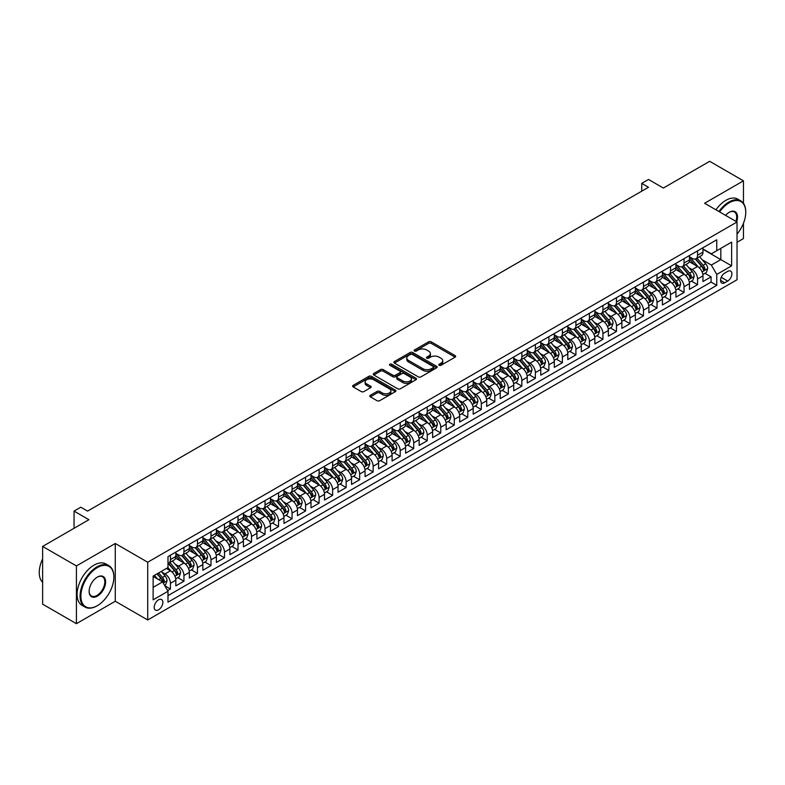 <?xml version="1.0" encoding="UTF-8"?>
<svg xmlns="http://www.w3.org/2000/svg" width="785" height="785" viewBox="0 0 785 785"><rect width="100%" height="100%" fill="white"/><g stroke="black" fill="none" stroke-linecap="round" stroke-linejoin="round"><path stroke-width="1.18" d="M439.168 365.29A1.315 0.756 0 0 0 441.023 365.29L455.123 357.146A1.874 1.079 0 0 0 455.673 356.38A1.874 1.079 0 0 0 455.123 355.615L431.24 341.828A1.874 1.079 0 0 0 428.59 341.828L414.49 349.973A1.315 0.756 0 0 0 414.107 350.502A1.315 0.756 0 0 0 414.49 351.042A1.315 0.756 0 0 0 416.354 351.042L418.17 349.982A6.005 3.464 0 0 1 426.667 349.982L428.659 351.14A6.005 3.464 0 0 1 430.415 353.584A6.005 3.464 0 0 1 428.659 356.037L426.834 357.096A1.315 0.756 0 0 0 426.441 357.626A1.315 0.756 0 0 0 426.834 358.166A1.315 0.756 0 0 0 428.688 358.166L430.514 357.106A6.005 3.464 0 0 1 439.001 357.106L440.993 358.264A6.005 3.464 0 0 1 442.75 360.707A6.005 3.464 0 0 1 440.993 363.161L439.168 364.211A1.315 0.756 0 0 0 438.786 364.75A1.315 0.756 0 0 0 439.168 365.29L439.168 364.211M158.531 609.827A6.113 3.532 120 0 0 162.524 604.44A6.113 3.532 120 0 0 161.592 599.544A6.113 3.532 120 0 0 158.531 599.838A6.113 3.532 120 0 0 154.537 605.235A6.113 3.532 120 0 0 155.469 610.131A6.113 3.532 120 0 0 158.531 609.827M370.343 395.297A1.874 1.079 0 0 0 369.794 396.062A1.874 1.079 0 0 0 370.343 396.827L377.045 400.693A1.874 1.079 0 0 0 379.695 400.693L395.355 391.656A1.874 1.079 0 0 0 395.905 390.891A1.874 1.079 0 0 0 395.355 390.125L371.472 376.339A1.874 1.079 0 0 0 368.822 376.339L353.162 385.376A1.874 1.079 0 0 0 352.612 386.141A1.874 1.079 0 0 0 353.162 386.907L361.257 391.578A1.874 1.079 0 0 0 363.906 391.578L370.608 387.712A1.874 1.079 0 0 0 371.158 386.946A1.874 1.079 0 0 0 370.608 386.181L366.595 383.865A5.014 2.895 0 0 1 365.123 381.814A5.014 2.895 0 0 1 368.224 379.135A5.014 2.895 0 0 1 373.699 379.763L389.419 388.84A5.014 2.895 0 0 1 390.891 390.891A5.014 2.895 0 0 1 387.79 393.57A5.014 2.895 0 0 1 382.315 392.942L379.695 391.43A1.874 1.079 0 0 0 377.045 391.43L370.343 395.297L370.343 396.827M743.454 203.315L743.454 180.825L709.66 161.317L663.364 188.047L648.498 179.461L641.737 183.366L648.498 187.262L87.567 511.113L80.816 507.208L74.055 511.113L74.055 528.285M76.42 565.936L76.42 623.683L115.277 601.251L115.277 543.495L76.42 565.936L42.625 546.429L88.921 519.699L74.055 511.113M115.277 543.495L147.717 562.227L737.036 221.988L737.036 279.735L147.717 619.973L147.717 562.227M743.454 180.825L704.596 203.266L737.036 221.988M418.307 376.869A1.874 1.079 0 0 0 420.956 376.869L436.617 367.831A1.874 1.079 0 0 0 437.166 367.066A1.874 1.079 0 0 0 436.617 366.301L412.733 352.514A1.874 1.079 0 0 0 410.084 352.514L394.423 361.551A1.874 1.079 0 0 0 393.874 362.317A1.874 1.079 0 0 0 394.423 363.082L418.307 376.869M390.371 365.575A1.315 0.756 0 0 1 391.705 365.761L391.705 364.201L415.981 378.213A1.874 1.079 0 0 1 416.531 378.978A1.874 1.079 0 0 1 415.981 379.744L400.33 388.781A1.874 1.079 0 0 1 397.681 388.781L373.797 374.995L373.797 373.464A1.874 1.079 0 0 0 373.248 374.229A1.874 1.079 0 0 0 373.797 374.995M373.797 373.464L380.499 369.598A1.874 1.079 0 0 1 383.149 369.598L392.834 375.191A1.874 1.079 0 0 0 395.483 375.191L399.928 372.62A1.874 1.079 0 0 0 400.478 371.854A1.874 1.079 0 0 0 399.928 371.089L389.851 365.27A1.315 0.756 0 0 1 389.468 364.731A1.315 0.756 0 0 1 390.273 364.034A1.315 0.756 0 0 1 391.705 364.201M76.42 623.683L42.625 604.175L42.625 546.429M737.036 242.28L743.454 238.571L743.454 223.293M167.617 590.614L170.423 588.995L164.821 585.757M161.622 571.971L165.017 573.933A7.644 4.416 60 0 1 170.423 583.294L175.83 580.174L175.83 585.875L183.945 581.194L177.793 577.642M175.143 564.17L178.538 566.132A7.644 4.416 60 0 1 183.945 575.493L189.352 572.373L189.352 578.074L197.457 573.384L191.304 569.841M188.655 556.369L192.05 558.331A7.644 4.416 60 0 1 197.457 567.692L202.864 564.572L202.864 570.263L210.979 565.583L204.826 562.031M202.177 548.568L205.572 550.52A7.644 4.416 60 0 1 210.979 559.891L216.385 556.761L216.385 562.462L224.49 557.782L218.338 554.23M215.689 540.757L219.084 542.72A7.644 4.416 60 0 1 224.49 552.081L229.897 548.96L229.897 554.661L238.012 549.981L231.86 546.429M229.21 532.956L232.605 534.919A7.644 4.416 60 0 1 238.012 544.28L243.419 541.159L243.419 546.851L251.524 542.17L245.371 538.618M242.722 525.155L246.117 527.108A7.644 4.416 60 0 1 251.524 536.479L256.93 533.358L256.93 539.05L265.045 534.369L258.893 530.817M256.244 517.344L259.639 519.307A7.644 4.416 60 0 1 265.045 528.668L270.452 525.548L270.452 531.249L278.557 526.568L272.405 523.016M269.755 509.543L273.151 511.506A7.644 4.416 60 0 1 278.557 520.867L283.964 517.747L283.964 523.448L292.069 518.767L285.926 515.215M283.277 501.743L286.662 503.705A7.644 4.416 60 0 1 292.069 513.066L297.476 509.946L297.476 515.637L305.591 510.957L299.438 507.404M296.789 493.942L300.184 495.894A7.644 4.416 60 0 1 305.591 505.265L310.997 502.145L310.997 507.836L319.102 503.156L312.96 499.603M310.31 486.131L313.696 488.093A7.644 4.416 60 0 1 319.102 497.454L324.509 494.334L324.509 500.035L332.624 495.355L326.472 491.802M323.822 478.33L327.217 480.292A7.644 4.416 60 0 1 332.624 489.654L338.031 486.533L338.031 492.234L346.136 487.544L339.993 484.002M337.334 470.529L340.729 472.491A7.644 4.416 60 0 1 346.136 481.853L351.543 478.732L351.543 484.423L359.658 479.743L353.505 476.191M350.856 462.728L354.251 464.681A7.644 4.416 60 0 1 359.658 474.052L365.064 470.921L365.064 476.623L373.169 471.942L367.017 468.39M364.368 454.917L367.763 456.88A7.644 4.416 60 0 1 373.169 466.241L378.576 463.121L378.576 468.822L386.691 464.141L380.539 460.589M377.889 447.116L381.284 449.079A7.644 4.416 60 0 1 386.691 458.44L392.098 455.32L392.098 461.021L400.203 456.33L394.05 452.778M391.401 439.315L394.796 441.268A7.644 4.416 60 0 1 400.203 450.639L405.609 447.519L405.609 453.21L413.724 448.529L407.572 444.977M404.923 431.514L408.318 433.467A7.644 4.416 60 0 1 413.724 442.838L419.131 439.708L419.131 445.409L427.236 440.728L421.084 437.176M418.434 423.704L421.83 425.666A7.644 4.416 60 0 1 427.236 435.027L432.643 431.907L432.643 437.608L440.758 432.927L434.605 429.375M431.956 415.903L435.351 417.865A7.644 4.416 60 0 1 440.758 427.226L446.165 424.106L446.165 429.797L454.27 425.117L448.117 421.565M445.468 408.102L448.863 410.055A7.644 4.416 60 0 1 454.27 419.425L459.676 416.305L459.676 421.996L467.781 417.316L461.639 413.764M458.989 400.291L462.375 402.254A7.644 4.416 60 0 1 467.781 411.615L473.188 408.494L473.188 414.195L481.303 409.515L475.151 405.963M472.501 392.49L475.896 394.453A7.644 4.416 60 0 1 481.303 403.814L486.71 400.693L486.71 406.394L494.815 401.704L488.672 398.162M486.023 384.689L489.408 386.652A7.644 4.416 60 0 1 494.815 396.013L500.222 392.892L500.222 398.584L508.337 393.903L502.184 390.351M499.535 376.888L502.93 378.841A7.644 4.416 60 0 1 508.337 388.212L513.743 385.092L513.743 390.783L521.848 386.102L515.706 382.55M513.047 369.078L516.442 371.04A7.644 4.416 60 0 1 521.848 380.401L527.255 377.281L527.255 382.982L535.37 378.301L529.218 374.749M526.568 361.277L529.963 363.239A7.644 4.416 60 0 1 535.37 372.6L540.777 369.48L540.777 375.181L548.882 370.491L542.729 366.948M540.08 353.476L543.475 355.428A7.644 4.416 60 0 1 548.882 364.799L554.288 361.679L554.288 367.37L562.403 362.69L556.251 359.137M553.602 345.675L556.997 347.627A7.644 4.416 60 0 1 562.403 356.998L567.81 353.868L567.81 359.569L575.915 354.889L569.763 351.337M567.113 337.864L570.509 339.826A7.644 4.416 60 0 1 575.915 349.188L581.322 346.067L581.322 351.768L589.437 347.088L583.284 343.536M580.635 330.063L584.03 332.026A7.644 4.416 60 0 1 589.437 341.387L594.844 338.266L594.844 343.958L602.949 339.277L596.796 335.725M594.147 322.262L597.542 324.215A7.644 4.416 60 0 1 602.949 333.586L608.355 330.465L608.355 336.157L616.47 331.476L610.318 327.924M607.668 314.451L611.064 316.414A7.644 4.416 60 0 1 616.47 325.775L621.877 322.655L621.877 328.356L629.982 323.675L623.83 320.123M621.18 306.65L624.575 308.613A7.644 4.416 60 0 1 629.982 317.974L635.389 314.854L635.389 320.555L643.494 315.864L637.351 312.322M634.702 298.849L638.097 300.812A7.644 4.416 60 0 1 643.494 310.173L648.901 307.053L648.901 312.744L657.016 308.063L650.863 304.511M648.214 291.049L651.609 293.001A7.644 4.416 60 0 1 657.016 302.372L662.422 299.252L662.422 304.943L670.527 300.262L664.385 296.71M661.735 283.238L665.121 285.2A7.644 4.416 60 0 1 670.527 294.561L675.934 291.441L675.934 297.142L684.049 292.462L677.897 288.909M675.247 275.437L678.642 277.399A7.644 4.416 60 0 1 684.049 286.76L689.456 283.64L689.456 289.341L697.561 284.651L697.561 278.96A7.644 4.416 -120 0 0 692.154 269.589L688.769 267.636M691.418 281.108L697.561 284.651M175.83 580.174A7.644 4.416 -120 0 0 170.423 570.813L166.371 568.468M189.352 572.373A7.644 4.416 -120 0 0 183.945 563.012L175.585 558.184M202.864 564.572A7.644 4.416 -120 0 0 197.457 555.201L189.097 550.383M216.385 556.761A7.644 4.416 -120 0 0 210.979 547.4L202.618 542.572M229.897 548.96A7.644 4.416 -120 0 0 224.49 539.599L216.13 534.771M243.419 541.159A7.644 4.416 -120 0 0 238.012 531.798L229.652 526.97M256.93 533.358A7.644 4.416 -120 0 0 251.524 523.987L243.164 519.17M270.452 525.548A7.644 4.416 -120 0 0 265.045 516.187L256.685 511.359M283.964 517.747A7.644 4.416 -120 0 0 278.557 508.386L270.197 503.558M297.476 509.946A7.644 4.416 -120 0 0 292.069 500.585L283.719 495.757M310.997 502.145A7.644 4.416 -120 0 0 305.591 492.774L297.23 487.946M324.509 494.334A7.644 4.416 -120 0 0 319.102 484.973L310.752 480.145M338.031 486.533A7.644 4.416 -120 0 0 332.624 477.172L324.264 472.344M351.543 478.732A7.644 4.416 -120 0 0 346.136 469.361L337.776 464.543M365.064 470.921A7.644 4.416 -120 0 0 359.658 461.56L351.297 456.733M378.576 463.121A7.644 4.416 -120 0 0 373.169 453.759L364.809 448.932M392.098 455.32A7.644 4.416 -120 0 0 386.691 445.959L378.331 441.131M405.609 447.519A7.644 4.416 -120 0 0 400.203 438.148L391.843 433.33M419.131 439.708A7.644 4.416 -120 0 0 413.724 430.347L405.364 425.519M432.643 431.907A7.644 4.416 -120 0 0 427.236 422.546L418.876 417.718M446.165 424.106A7.644 4.416 -120 0 0 440.758 414.745L432.398 409.917M459.676 416.305A7.644 4.416 -120 0 0 454.27 406.934L445.909 402.106M473.188 408.494A7.644 4.416 -120 0 0 467.781 399.133L459.431 394.305M486.71 400.693A7.644 4.416 -120 0 0 481.303 391.332L472.943 386.505M500.222 392.892A7.644 4.416 -120 0 0 494.815 383.522L486.464 378.704M513.743 385.092A7.644 4.416 -120 0 0 508.337 375.721L499.976 370.893M527.255 377.281A7.644 4.416 -120 0 0 521.848 367.92L513.488 363.092M540.777 369.48A7.644 4.416 -120 0 0 535.37 360.119L527.01 355.291M554.288 361.679A7.644 4.416 -120 0 0 548.882 352.308L540.522 347.49M567.81 353.868A7.644 4.416 -120 0 0 562.403 344.507L554.043 339.679M581.322 346.067A7.644 4.416 -120 0 0 575.915 336.706L567.555 331.878M594.844 338.266A7.644 4.416 -120 0 0 589.437 328.905L581.077 324.077M608.355 330.465A7.644 4.416 -120 0 0 602.949 321.094L594.588 316.267M621.877 322.655A7.644 4.416 -120 0 0 616.47 313.293L608.11 308.466M635.389 314.854A7.644 4.416 -120 0 0 629.982 305.493L621.622 300.665M648.901 307.053A7.644 4.416 -120 0 0 643.494 297.682L635.143 292.864M662.422 299.252A7.644 4.416 -120 0 0 657.016 289.881L648.655 285.053M675.934 291.441A7.644 4.416 -120 0 0 670.527 282.08L662.177 277.252M689.456 283.64A7.644 4.416 -120 0 0 684.049 274.279L675.689 269.451M727.705 271.384L724.732 273.101A5.927 3.425 120 0 0 720.865 278.332A5.927 3.425 120 0 0 721.768 283.071A5.927 3.425 120 0 0 724.732 282.786L727.705 281.069A5.927 3.425 120 0 0 731.581 275.839A5.927 3.425 120 0 0 730.668 271.1A5.927 3.425 120 0 0 727.705 271.384M153.124 587.357L162.583 581.891L167.99 591.262L167.99 602.183L716.754 285.357L716.754 274.436L711.347 265.065L702.281 259.835M167.99 591.262L153.124 599.838L153.124 576.121L167.99 567.535L167.99 556.614L716.754 239.788L716.754 250.709L731.63 242.123L731.63 265.85L716.754 274.436M175.83 553.337L178.538 554.897A7.644 4.416 60 0 0 182.356 555.27L187.762 552.149A7.644 4.416 -120 0 0 189.352 548.646L189.352 544.28M189.352 545.526L192.05 547.086A7.644 4.416 60 0 0 195.877 547.469L201.284 544.348A7.644 4.416 -120 0 0 202.864 540.845L202.864 536.479M202.864 537.725L205.572 539.285A7.644 4.416 60 0 0 209.389 539.668L214.796 536.547A7.644 4.416 -120 0 0 216.385 533.044L216.385 528.668M216.385 529.924L219.084 531.484A7.644 4.416 60 0 0 222.911 531.857L228.317 528.737A7.644 4.416 -120 0 0 229.897 525.243L229.897 520.867M229.897 522.113L232.605 523.673A7.644 4.416 60 0 0 236.422 524.056L241.829 520.936A7.644 4.416 -120 0 0 243.419 517.433L243.419 513.066M243.419 514.312L246.117 515.873A7.644 4.416 60 0 0 249.944 516.255L255.351 513.135A7.644 4.416 -120 0 0 256.93 509.632L256.93 505.265M256.93 506.511L259.639 508.072A7.644 4.416 60 0 0 263.456 508.454L268.863 505.324A7.644 4.416 -120 0 0 270.452 501.831L270.452 497.454M270.452 498.71L273.151 500.271A7.644 4.416 60 0 0 276.977 500.644L282.384 497.523A7.644 4.416 -120 0 0 283.964 494.02L283.964 489.654M283.964 490.9L286.662 492.46A7.644 4.416 60 0 0 290.489 492.843L295.896 489.722A7.644 4.416 -120 0 0 297.476 486.219L297.476 481.853M297.476 483.099L300.184 484.659A7.644 4.416 60 0 0 304.011 485.042L309.418 481.921A7.644 4.416 -120 0 0 310.997 478.418L310.997 474.052M310.997 475.298L313.696 476.858A7.644 4.416 60 0 0 317.523 477.231L322.929 474.111A7.644 4.416 -120 0 0 324.509 470.617L324.509 466.241M324.509 467.497L327.217 469.057A7.644 4.416 60 0 0 331.034 469.43L336.441 466.31A7.644 4.416 -120 0 0 338.031 462.807L338.031 458.44M338.031 459.686L340.729 461.246A7.644 4.416 60 0 0 344.556 461.629L349.963 458.509A7.644 4.416 -120 0 0 351.543 455.006L351.543 450.639M351.543 451.885L354.251 453.445A7.644 4.416 60 0 0 358.068 453.828L363.475 450.708A7.644 4.416 -120 0 0 365.064 447.205L365.064 442.828M365.064 444.084L367.763 445.644A7.644 4.416 60 0 0 371.59 446.017L376.996 442.897A7.644 4.416 -120 0 0 378.576 439.404L378.576 435.027M378.576 436.274L381.284 437.844A7.644 4.416 60 0 0 385.101 438.216L390.508 435.096A7.644 4.416 -120 0 0 392.098 431.593L392.098 427.226M392.098 428.473L394.796 430.033A7.644 4.416 60 0 0 398.623 430.415L404.03 427.295A7.644 4.416 -120 0 0 405.609 423.792L405.609 419.425M405.609 420.672L408.318 422.232A7.644 4.416 60 0 0 412.135 422.615L417.541 419.484A7.644 4.416 -120 0 0 419.131 415.991L419.131 411.615M419.131 412.871L421.83 414.431A7.644 4.416 60 0 0 425.656 414.804L431.063 411.683A7.644 4.416 -120 0 0 432.643 408.18L432.643 403.814M432.643 405.06L435.351 406.62A7.644 4.416 60 0 0 439.168 407.003L444.575 403.882A7.644 4.416 -120 0 0 446.165 400.379L446.165 396.013M446.165 397.259L448.863 398.819A7.644 4.416 60 0 0 452.69 399.202L458.097 396.082A7.644 4.416 -120 0 0 459.676 392.578L459.676 388.212M459.676 389.458L462.375 391.018A7.644 4.416 60 0 0 466.202 391.391L471.608 388.271A7.644 4.416 -120 0 0 473.188 384.778L473.188 380.401M473.188 381.657L475.896 383.217A7.644 4.416 60 0 0 479.723 383.59L485.13 380.47A7.644 4.416 -120 0 0 486.71 376.967L486.71 372.6M486.71 373.846L489.408 375.407A7.644 4.416 60 0 0 493.235 375.789L498.642 372.669A7.644 4.416 -120 0 0 500.222 369.166L500.222 364.799M500.222 366.046L502.93 367.606A7.644 4.416 60 0 0 506.747 367.988L512.154 364.868A7.644 4.416 -120 0 0 513.743 361.365L513.743 356.989M513.743 358.245L516.442 359.805A7.644 4.416 60 0 0 520.269 360.178L525.675 357.057A7.644 4.416 -120 0 0 527.255 353.564L527.255 349.188M527.255 350.434L529.963 352.004A7.644 4.416 60 0 0 533.78 352.377L539.187 349.256A7.644 4.416 -120 0 0 540.777 345.753L540.777 341.387M540.777 342.633L543.475 344.193A7.644 4.416 60 0 0 547.302 344.576L552.709 341.455A7.644 4.416 -120 0 0 554.288 337.952L554.288 333.586M554.288 334.832L556.997 336.392A7.644 4.416 60 0 0 560.814 336.775L566.22 333.645A7.644 4.416 -120 0 0 567.81 330.151L567.81 325.775M567.81 327.031L570.509 328.591A7.644 4.416 60 0 0 574.335 328.964L579.742 325.844A7.644 4.416 -120 0 0 581.322 322.341L581.322 317.974M581.322 319.22L584.03 320.78A7.644 4.416 60 0 0 587.847 321.163L593.254 318.043A7.644 4.416 -120 0 0 594.844 314.54L594.844 310.173M594.844 311.419L597.542 312.979A7.644 4.416 60 0 0 601.369 313.362L606.776 310.242A7.644 4.416 -120 0 0 608.355 306.739L608.355 302.372M608.355 303.618L611.064 305.179A7.644 4.416 60 0 0 614.881 305.561L620.287 302.431A7.644 4.416 -120 0 0 621.877 298.938L621.877 294.561M621.877 295.817L624.575 297.378A7.644 4.416 60 0 0 628.402 297.75L633.809 294.63A7.644 4.416 -120 0 0 635.389 291.127L635.389 286.76M635.389 288.007L638.097 289.567A7.644 4.416 60 0 0 641.914 289.95L647.321 286.829A7.644 4.416 -120 0 0 648.901 283.326L648.901 278.96M648.901 280.206L651.609 281.766A7.644 4.416 60 0 0 655.436 282.149L660.842 279.028A7.644 4.416 -120 0 0 662.422 275.525L662.422 271.159M662.422 272.405L665.121 273.965A7.644 4.416 60 0 0 668.948 274.338L674.354 271.217A7.644 4.416 -120 0 0 675.934 267.724L675.934 263.348M675.934 264.594L678.642 266.164A7.644 4.416 60 0 0 682.459 266.537L687.866 263.417A7.644 4.416 -120 0 0 689.456 259.913L689.456 255.547M167.99 595.629L711.082 282.08L711.082 276.85L702.967 281.53L702.967 275.839A7.644 4.416 -120 0 0 697.561 266.468L689.201 261.65M689.456 256.793L692.154 258.353A7.644 4.416 -120 0 0 695.981 258.736A7.644 4.416 -120 0 0 697.561 255.233L697.561 250.866M695.981 258.736L701.388 255.616A7.644 4.416 -120 0 0 702.967 252.113L702.967 247.746M170.423 555.201L170.423 559.577A7.644 4.416 60 0 1 168.844 563.071A7.644 4.416 60 0 1 167.99 563.385M168.844 563.071L174.25 559.95A7.644 4.416 -120 0 0 175.83 556.457L175.83 552.081M183.945 547.4L183.945 551.767A7.644 4.416 60 0 1 182.356 555.27M197.457 539.599L197.457 543.966A7.644 4.416 60 0 1 195.877 547.469M210.979 531.798L210.979 536.165A7.644 4.416 60 0 1 209.389 539.668M224.49 523.987L224.49 528.364A7.644 4.416 60 0 1 222.911 531.857M238.012 516.187L238.012 520.553A7.644 4.416 60 0 1 236.422 524.056M251.524 508.386L251.524 512.752A7.644 4.416 60 0 1 249.944 516.255M265.045 500.575L265.045 504.951A7.644 4.416 60 0 1 263.456 508.454M278.557 492.774L278.557 497.15A7.644 4.416 60 0 1 276.977 500.644M292.069 484.973L292.069 489.34A7.644 4.416 60 0 1 290.489 492.843M305.591 477.172L305.591 481.539A7.644 4.416 60 0 1 304.011 485.042M319.102 469.361L319.102 473.738A7.644 4.416 60 0 1 317.523 477.231M332.624 461.56L332.624 465.927A7.644 4.416 60 0 1 331.034 469.43M346.136 453.759L346.136 458.126A7.644 4.416 60 0 1 344.556 461.629M359.658 445.959L359.658 450.325A7.644 4.416 60 0 1 358.068 453.828M373.169 438.148L373.169 442.524A7.644 4.416 60 0 1 371.59 446.017M386.691 430.347L386.691 434.713A7.644 4.416 60 0 1 385.101 438.216M400.203 422.546L400.203 426.912A7.644 4.416 60 0 1 398.623 430.415M413.724 414.735L413.724 419.111A7.644 4.416 60 0 1 412.135 422.615M427.236 406.934L427.236 411.311A7.644 4.416 60 0 1 425.656 414.804M440.758 399.133L440.758 403.5A7.644 4.416 60 0 1 439.168 407.003M454.27 391.332L454.27 395.699A7.644 4.416 60 0 1 452.69 399.202M467.781 383.522L467.781 387.898A7.644 4.416 60 0 1 466.202 391.391M481.303 375.721L481.303 380.097A7.644 4.416 60 0 1 479.723 383.59M494.815 367.92L494.815 372.286A7.644 4.416 60 0 1 493.235 375.789M508.337 360.119L508.337 364.485A7.644 4.416 60 0 1 506.747 367.988M521.848 352.308L521.848 356.684A7.644 4.416 60 0 1 520.269 360.178M535.37 344.507L535.37 348.874A7.644 4.416 60 0 1 533.78 352.377M548.882 336.706L548.882 341.073A7.644 4.416 60 0 1 547.302 344.576M562.403 328.905L562.403 333.272A7.644 4.416 60 0 1 560.814 336.775M575.915 321.094L575.915 325.471A7.644 4.416 60 0 1 574.335 328.964M589.437 313.293L589.437 317.66A7.644 4.416 60 0 1 587.847 321.163M602.949 305.493L602.949 309.859A7.644 4.416 60 0 1 601.369 313.362M616.47 297.682L616.47 302.058A7.644 4.416 60 0 1 614.881 305.561M629.982 289.881L629.982 294.257A7.644 4.416 60 0 1 628.402 297.75M643.494 282.08L643.494 286.447A7.644 4.416 60 0 1 641.914 289.95M657.016 274.279L657.016 278.646A7.644 4.416 60 0 1 655.436 282.149M670.527 266.468L670.527 270.845A7.644 4.416 60 0 1 668.948 274.338M684.049 258.667L684.049 263.034A7.644 4.416 60 0 1 682.459 266.537M684.049 286.76L684.049 292.462M670.527 294.561L670.527 300.262M657.016 302.372L657.016 308.063M643.494 310.173L643.494 315.864M629.982 317.974L629.982 323.675M616.47 325.775L616.47 331.476M602.949 333.586L602.949 339.277M589.437 341.387L589.437 347.088M575.915 349.188L575.915 354.889M562.403 356.998L562.403 362.69M548.882 364.799L548.882 370.491M535.37 372.6L535.37 378.301M521.848 380.401L521.848 386.102M508.337 388.212L508.337 393.903M494.815 396.013L494.815 401.704M481.303 403.814L481.303 409.515M467.781 411.615L467.781 417.316M454.27 419.425L454.27 425.117M440.758 427.226L440.758 432.927M427.236 435.027L427.236 440.728M413.724 442.838L413.724 448.529M400.203 450.639L400.203 456.33M386.691 458.44L386.691 464.141M373.169 466.241L373.169 471.942M359.658 474.052L359.658 479.743M346.136 481.853L346.136 487.544M332.624 489.654L332.624 495.355M319.102 497.454L319.102 503.156M305.591 505.265L305.591 510.957M292.069 513.066L292.069 518.767M278.557 520.867L278.557 526.568M265.045 528.668L265.045 534.369M251.524 536.479L251.524 542.17M238.012 544.28L238.012 549.981M224.49 552.081L224.49 557.782M210.979 559.891L210.979 565.583M197.457 567.692L197.457 573.384M183.945 575.493L183.945 581.194M170.423 583.294L170.423 588.995M162.583 581.891L153.124 576.435M711.347 265.065L720.816 259.609L720.816 248.364L731.63 242.123M702.967 249.306L731.63 265.85M702.967 248.992L711.347 253.83L716.754 250.709M115.277 601.251L147.717 619.973M641.737 183.366L641.737 191.167M704.93 273.298L711.082 276.85M711.082 282.08L716.754 285.357M439.698 365.476L440.993 364.721A6.005 3.464 0 0 0 442.75 362.268L442.75 360.707M430.415 353.584L430.415 355.144A6.005 3.464 0 0 1 428.659 357.597L427.354 358.352M455.094 357.165L431.24 343.388A1.874 1.079 0 0 0 428.59 343.388L415.02 351.229M436.588 367.851L412.733 354.074A1.874 1.079 0 0 0 410.084 354.074L394.453 363.102M433.3 367.606A1.315 0.756 0 0 0 433.683 367.066A1.315 0.756 0 0 0 433.3 366.536L412.341 354.427A1.315 0.756 0 0 0 410.476 354.427L408.553 355.536A6.005 3.464 0 0 0 406.797 357.989A6.005 3.464 0 0 0 408.553 360.443L422.879 368.714A6.005 3.464 0 0 0 431.377 368.714L433.3 367.606L433.3 369.166A1.315 0.756 0 0 0 433.683 368.626L433.683 367.066M406.797 357.989L406.797 359.55A6.005 3.464 0 0 0 408.553 362.003L408.553 360.443M433.3 369.166L431.377 370.275A6.005 3.464 0 0 1 422.879 370.275L408.553 362.003M373.817 375.014L380.499 371.158L380.499 369.598M400.478 371.854L400.478 373.415A1.874 1.079 0 0 1 399.928 374.18L395.483 376.751A1.874 1.079 0 0 1 392.834 376.751L383.149 371.158A1.874 1.079 0 0 0 380.499 371.158M391.705 365.761L415.962 379.763M402.882 380.99A5.014 2.895 0 0 0 408.357 381.618A5.014 2.895 0 0 0 411.448 378.939A5.014 2.895 0 0 0 409.986 376.888L404.442 373.689A1.874 1.079 0 0 0 401.792 373.689L397.347 376.26A1.874 1.079 0 0 0 396.798 377.026A1.874 1.079 0 0 0 397.347 377.791L402.882 380.99L402.882 382.55A5.014 2.895 0 0 0 408.357 383.178A5.014 2.895 0 0 0 411.448 380.499L411.448 378.939M396.798 377.026L396.798 378.586A1.874 1.079 0 0 0 397.347 379.351L397.347 377.791M402.882 382.55L397.347 379.351M390.891 390.891L390.891 392.451A5.014 2.895 0 0 1 387.79 395.13A5.014 2.895 0 0 1 382.315 394.502L379.695 392.991A1.874 1.079 0 0 0 377.045 392.991L370.373 396.837M365.123 381.814L365.123 383.374A5.014 2.895 0 0 0 366.595 385.425L366.595 383.865M370.589 387.721L366.595 385.425M395.355 390.125L395.355 391.656L371.472 377.899A1.874 1.079 0 0 0 368.822 377.899L353.191 386.926M702.86 274.495L706.353 272.483L707.697 268.578A5.063 2.924 -120 0 0 705.725 263.819L699.553 256.675M698.316 266.969L690.996 258.491A14.621 8.439 -120 0 0 689.456 256.881M694.303 264.584L690.201 259.845A12.138 7.006 -120 0 0 689.456 259.03M695.294 259.011L701.535 266.243A5.063 2.924 60 0 1 703.34 269.736L704.969 268.794A5.063 2.924 -120 0 0 703.164 265.301L696.982 258.157M695.657 258.893L702.369 266.664A2.581 1.492 60 0 1 703.017 267.675L704.969 268.794M703.34 269.736L703.713 270.334M737.036 234.107A23.324 13.463 120 0 0 745.75 212.274A23.324 13.463 120 0 0 729.255 202.756A23.324 13.463 120 0 0 719.61 211.93M718.913 211.528A23.893 13.796 -60 0 1 728.853 202.049A23.893 13.796 -60 0 1 740.804 200.872A23.893 13.796 -60 0 1 745.75 211.803A23.893 13.796 -60 0 1 745.75 212.048M725.595 215.384A11.657 6.731 -60 0 1 729.255 212.274L729.255 212.274A11.657 6.731 -60 0 1 736.644 221.762M715.94 209.811A23.893 13.796 -60 0 1 725.88 200.332A23.893 13.796 -60 0 1 737.831 199.155L740.804 200.872M735.938 221.36A11.088 6.398 120 0 0 734.397 211.96A11.088 6.398 120 0 0 729.059 212.401M96.967 605.892L97.369 605.657A23.324 13.463 120 0 0 113.864 577.093A23.324 13.463 120 0 0 97.369 567.575A23.324 13.463 120 0 0 80.884 596.139A23.324 13.463 120 0 0 97.369 605.657L96.967 605.892A23.893 13.796 -60 0 1 85.016 607.07A23.893 13.796 -60 0 1 81.355 587.926A23.893 13.796 -60 0 1 96.967 566.868A23.893 13.796 -60 0 1 108.909 565.691A23.893 13.796 -60 0 1 113.864 576.622A23.893 13.796 -60 0 1 113.854 576.857M97.369 596.139A11.657 6.731 -60 0 1 89.127 591.37A11.657 6.731 -60 0 1 97.369 577.093L97.369 577.093A11.657 6.731 -60 0 1 105.612 581.852A11.657 6.731 -60 0 1 97.369 596.139M89.127 591.134A11.088 6.398 120 0 0 91.423 595.982A11.088 6.398 120 0 0 96.967 595.432A11.088 6.398 120 0 0 104.209 585.659A11.088 6.398 120 0 0 102.511 576.779A11.088 6.398 120 0 0 97.163 577.22M85.016 607.07L82.042 605.353A23.893 13.796 -60 0 1 78.382 586.209A23.893 13.796 -60 0 1 93.994 565.151A23.893 13.796 -60 0 1 105.936 563.973L108.909 565.691M42.625 582.323A23.893 13.796 -60 0 1 42.625 558.91M689.338 282.306L692.831 280.284L694.185 276.379A5.063 2.924 -120 0 0 692.213 271.63L686.041 264.476M684.795 274.77L677.475 266.292A14.621 8.439 -120 0 0 675.934 264.682M680.781 272.395L676.69 267.646A12.138 7.006 -120 0 0 675.934 266.831M681.772 266.812L688.023 274.043A5.063 2.924 60 0 1 689.829 277.537L691.448 276.595A5.063 2.924 -120 0 0 689.642 273.111L683.47 265.958M682.145 266.694L688.857 274.465A2.581 1.492 60 0 1 689.505 275.476L691.448 276.595M689.829 277.537L690.192 278.135M675.826 290.107L679.319 288.085L680.664 284.19A5.063 2.924 -120 0 0 678.691 279.431L672.519 272.277M671.283 282.571L663.963 274.093A14.621 8.439 -120 0 0 662.422 272.483M667.27 280.196L663.168 275.447A12.138 7.006 -120 0 0 662.422 274.632M668.261 274.613L674.501 281.844A5.063 2.924 60 0 1 676.307 285.338L677.936 284.405A5.063 2.924 -120 0 0 676.13 280.912L669.948 273.759M668.624 274.495L675.336 282.266A2.581 1.492 60 0 1 675.993 283.277L677.936 284.405M676.307 285.338L676.68 285.936M662.304 297.908L665.798 295.896L667.152 291.991A5.063 2.924 -120 0 0 665.18 287.232L659.007 280.088M657.771 290.381L650.441 281.893A14.621 8.439 -120 0 0 648.901 280.294M653.748 287.997L649.656 283.257A12.138 7.006 -120 0 0 648.901 282.443M654.739 282.423L660.99 289.655A5.063 2.924 60 0 1 662.795 293.139L664.414 292.206A5.063 2.924 -120 0 0 662.609 288.713L656.437 281.57M655.112 282.306L661.824 290.077A2.581 1.492 60 0 1 662.471 291.078L664.414 292.206M662.795 293.139L663.168 293.747M648.793 305.708L652.286 303.697L653.64 299.791A5.063 2.924 -120 0 0 651.668 295.032L645.486 287.889M644.249 298.182L636.929 289.704A14.621 8.439 -120 0 0 635.389 288.095M640.236 295.798L636.135 291.058A12.138 7.006 -120 0 0 635.389 290.244M641.227 290.224L647.468 297.456A5.063 2.924 60 0 1 649.283 300.949L650.902 300.007A5.063 2.924 -120 0 0 649.097 296.524L642.915 289.371M641.59 290.107L648.302 297.878A2.581 1.492 60 0 1 648.959 298.889L650.902 300.007M649.283 300.949L649.646 301.548M635.271 313.519L638.764 311.498L640.118 307.592A5.063 2.924 -120 0 0 638.146 302.843L631.974 295.69M630.738 305.983L623.408 297.505A14.621 8.439 -120 0 0 621.877 295.896M626.715 303.609L622.623 298.859A12.138 7.006 -120 0 0 621.877 298.045M627.706 298.025L633.956 305.257A5.063 2.924 60 0 1 635.762 308.75L637.381 307.808A5.063 2.924 -120 0 0 635.575 304.325L629.403 297.172M628.078 297.908L634.79 305.679A2.581 1.492 60 0 1 635.438 306.69L637.381 307.808M635.762 308.75L636.135 309.349M621.759 321.32L625.253 319.299L626.607 315.403A5.063 2.924 -120 0 0 624.634 310.644L618.452 303.491M617.216 313.784L609.896 305.306A14.621 8.439 -120 0 0 608.355 303.697M613.203 311.409L609.101 306.67A12.138 7.006 -120 0 0 608.355 305.846M614.194 305.836L620.444 313.068A5.063 2.924 60 0 1 622.25 316.551L623.869 315.619A5.063 2.924 -120 0 0 622.063 312.126L615.882 304.973M614.557 305.708L621.269 313.48A2.581 1.492 60 0 1 621.926 314.491L623.869 315.619M622.25 316.551L622.613 317.15M608.247 329.121L611.731 327.11L613.085 323.204A5.063 2.924 -120 0 0 611.113 318.445L604.941 311.302M603.704 321.595L596.374 313.107A14.621 8.439 -120 0 0 594.844 311.508M599.681 319.21L595.589 314.471A12.138 7.006 -120 0 0 594.844 313.657M600.682 313.637L606.923 320.869A5.063 2.924 60 0 1 608.728 324.352L610.347 323.42A5.063 2.924 -120 0 0 608.542 319.927L602.37 312.783M601.045 313.519L607.757 321.291A2.581 1.492 60 0 1 608.404 322.301L610.347 323.42M608.728 324.352L609.101 324.961M594.726 336.922L598.219 334.91L599.573 331.005A5.063 2.924 -120 0 0 597.601 326.256L591.419 319.102M590.183 329.396L582.862 320.918A14.621 8.439 -120 0 0 581.322 319.309M586.169 327.011L582.068 322.272A12.138 7.006 -120 0 0 581.322 321.457M587.16 321.438L593.411 328.67A5.063 2.924 60 0 1 595.216 332.163L596.836 331.221A5.063 2.924 -120 0 0 595.03 327.738L588.858 320.584M587.523 321.32L594.245 329.092A2.581 1.492 60 0 1 594.893 330.102L596.836 331.221M595.216 332.163L595.58 332.762M581.214 344.733L584.707 342.711L586.052 338.816A5.063 2.924 -120 0 0 584.079 334.057L577.907 326.903M576.671 337.197L569.341 328.719A14.621 8.439 -120 0 0 567.81 327.11M572.648 334.822L568.556 330.073A12.138 7.006 -120 0 0 567.81 329.258M573.649 329.239L579.889 336.471A5.063 2.924 60 0 1 581.695 339.964L583.324 339.032A5.063 2.924 -120 0 0 581.508 335.538L575.336 328.385M574.012 329.121L580.723 336.893A2.581 1.492 60 0 1 581.371 337.903L583.324 339.032M581.695 339.964L582.068 340.562M567.692 352.534L571.186 350.512L572.54 346.617A5.063 2.924 -120 0 0 570.567 341.858L564.386 334.704M563.149 344.998L555.829 336.52A14.621 8.439 -120 0 0 554.288 334.91M559.136 342.623L555.034 337.884A12.138 7.006 -120 0 0 554.288 337.069M560.127 337.05L566.378 344.281A5.063 2.924 60 0 1 568.183 347.765L569.802 346.833A5.063 2.924 -120 0 0 567.997 343.339L561.824 336.196M560.5 336.932L567.212 344.693A2.581 1.492 60 0 1 567.859 345.704L569.802 346.833M568.183 347.765L568.546 348.363M554.181 360.335L557.674 358.323L559.018 354.418A5.063 2.924 -120 0 0 557.046 349.659L550.874 342.515M549.637 352.808L542.307 344.33A14.621 8.439 -120 0 0 540.777 342.721M545.614 350.424L541.522 345.685A12.138 7.006 -120 0 0 540.777 344.87M546.615 344.85L552.856 352.082A5.063 2.924 60 0 1 554.661 355.576L556.29 354.634A5.063 2.924 -120 0 0 554.485 351.14L548.303 343.997M546.978 344.733L553.69 352.504A2.581 1.492 60 0 1 554.338 353.515L556.29 354.634M554.661 355.576L555.034 356.174M540.659 368.145L544.152 366.124L545.506 362.219A5.063 2.924 -120 0 0 543.534 357.469L537.352 350.316M536.116 360.609L528.796 352.131A14.621 8.439 -120 0 0 527.255 350.522M532.102 358.235L528.011 353.486A12.138 7.006 -120 0 0 527.255 352.671M533.093 352.651L539.344 359.883A5.063 2.924 60 0 1 541.15 363.376L542.769 362.435A5.063 2.924 -120 0 0 540.963 358.951L534.791 351.798M533.466 352.534L540.178 360.305A2.581 1.492 60 0 1 540.826 361.316L542.769 362.435M541.15 363.376L541.513 363.975M527.147 375.946L530.64 373.925L531.985 370.029A5.063 2.924 -120 0 0 530.012 365.27L523.84 358.117M522.604 368.41L515.274 359.932A14.621 8.439 -120 0 0 513.743 358.323M518.591 366.036L514.489 361.286A12.138 7.006 -120 0 0 513.743 360.472M519.582 360.452L525.822 367.684A5.063 2.924 60 0 1 527.628 371.177L529.257 370.245A5.063 2.924 -120 0 0 527.451 366.752L521.269 359.599M519.945 360.335L526.657 368.106A2.581 1.492 60 0 1 527.304 369.117L529.257 370.245M527.628 371.177L528.001 371.776M513.625 383.747L517.119 381.736L518.473 377.83A5.063 2.924 -120 0 0 516.501 373.071L510.329 365.918M509.082 376.221L501.762 367.733A14.621 8.439 -120 0 0 500.222 366.134M505.069 373.837L500.977 369.097A12.138 7.006 -120 0 0 500.222 368.283M506.06 368.263L512.311 375.495A5.063 2.924 60 0 1 514.116 378.978L515.735 378.046A5.063 2.924 -120 0 0 513.93 374.553L507.758 367.409M506.433 368.145L513.145 375.917A2.581 1.492 60 0 1 513.792 376.918L515.735 378.046M514.116 378.978L514.479 379.587M500.114 391.548L503.607 389.537L504.951 385.631A5.063 2.924 -120 0 0 502.979 380.872L496.807 373.729M495.57 384.022L488.25 375.544A14.621 8.439 -120 0 0 486.71 373.935M491.557 381.638L487.456 376.898A12.138 7.006 -120 0 0 486.71 376.084M492.548 376.064L498.789 383.296A5.063 2.924 60 0 1 500.594 386.789L502.223 385.847A5.063 2.924 -120 0 0 500.418 382.364L494.236 375.21M492.911 375.946L499.623 383.718A2.581 1.492 60 0 1 500.28 384.728L502.223 385.847M500.594 386.789L500.967 387.388M486.592 399.359L490.085 397.338L491.439 393.432A5.063 2.924 -120 0 0 489.467 388.683L483.295 381.53M482.049 391.823L474.729 383.345A14.621 8.439 -120 0 0 473.188 381.736M478.036 389.448L473.944 384.699A12.138 7.006 -120 0 0 473.188 383.885M479.027 383.865L485.277 391.097A5.063 2.924 60 0 1 487.083 394.59L488.702 393.648A5.063 2.924 -120 0 0 486.896 390.165L480.724 383.011M479.399 383.747L486.111 391.519A2.581 1.492 60 0 1 486.759 392.529L488.702 393.648M487.083 394.59L487.456 395.189M473.08 407.16L476.573 405.138L477.928 401.243A5.063 2.924 -120 0 0 475.945 396.484L469.773 389.331M468.537 399.624L461.217 391.146A14.621 8.439 -120 0 0 459.676 389.537M464.524 397.249L460.422 392.51A12.138 7.006 -120 0 0 459.676 391.686M465.515 391.666L471.756 398.908A5.063 2.924 60 0 1 473.571 402.391L475.19 401.459A5.063 2.924 -120 0 0 473.384 397.966L467.203 390.812M465.878 391.548L472.59 399.32A2.581 1.492 60 0 1 473.247 400.33L475.19 401.459M473.571 402.391L473.934 402.99M459.559 414.961L463.052 412.949L464.406 409.044A5.063 2.924 -120 0 0 462.434 404.285L456.262 397.141M455.025 407.435L447.695 398.947A14.621 8.439 -120 0 0 446.165 397.347M451.002 405.05L446.91 400.311A12.138 7.006 -120 0 0 446.165 399.496M451.993 399.477L458.244 406.709A5.063 2.924 60 0 1 460.049 410.192L461.668 409.26A5.063 2.924 -120 0 0 459.863 405.766L453.691 398.623M452.366 399.359L459.078 407.13A2.581 1.492 60 0 1 459.725 408.141L461.668 409.26M460.049 410.192L460.422 410.8M446.047 422.762L449.54 420.75L450.894 416.845A5.063 2.924 -120 0 0 448.922 412.096L442.74 404.942M441.504 415.236L434.183 406.758A14.621 8.439 -120 0 0 432.643 405.148M437.49 412.851L433.389 408.112A12.138 7.006 -120 0 0 432.643 407.297M438.481 407.278L444.732 414.509A5.063 2.924 60 0 1 446.537 418.003L448.156 417.061A5.063 2.924 -120 0 0 446.351 413.577L440.169 406.424M438.844 407.16L445.556 414.931A2.581 1.492 60 0 1 446.214 415.942L448.156 417.061M446.537 418.003L446.9 418.601M432.525 430.572L436.018 428.551L437.373 424.646A5.063 2.924 -120 0 0 435.4 419.897L429.228 412.743M427.992 423.036L420.662 414.558A14.621 8.439 -120 0 0 419.131 412.949M423.969 420.662L419.877 415.913A12.138 7.006 -120 0 0 419.131 415.098M424.97 415.079L431.21 422.31A5.063 2.924 60 0 1 433.016 425.804L434.635 424.871A5.063 2.924 -120 0 0 432.829 421.378L426.657 414.225M425.333 414.961L432.044 422.732A2.581 1.492 60 0 1 432.692 423.743L434.635 424.871M433.016 425.804L433.389 426.402M419.013 438.373L422.507 436.352L423.861 432.457A5.063 2.924 -120 0 0 421.888 427.697L415.707 420.544M414.47 430.837L407.15 422.359A14.621 8.439 -120 0 0 405.609 420.75M410.457 428.463L406.355 423.723A12.138 7.006 -120 0 0 405.609 422.899M411.448 422.889L417.698 430.121A5.063 2.924 60 0 1 419.504 433.605L421.123 432.672A5.063 2.924 -120 0 0 419.318 429.179L413.146 422.026M411.811 422.772L418.523 430.533A2.581 1.492 60 0 1 419.18 431.544L421.123 432.672M419.504 433.605L419.867 434.203M405.502 446.174L408.995 444.163L410.339 440.257A5.063 2.924 -120 0 0 408.367 435.498L402.195 428.355M400.958 438.648L393.628 430.17A14.621 8.439 -120 0 0 392.098 428.561M396.935 436.264L392.843 431.524A12.138 7.006 -120 0 0 392.098 430.71M397.936 430.69L404.177 437.922A5.063 2.924 60 0 1 405.982 441.405L407.611 440.473A5.063 2.924 -120 0 0 405.796 436.98L399.624 429.837M398.299 430.572L405.011 438.344A2.581 1.492 60 0 1 405.659 439.355L407.611 440.473M405.982 441.405L406.355 442.014M391.98 453.975L395.473 451.964L396.827 448.058A5.063 2.924 -120 0 0 394.855 443.309L388.673 436.156M387.437 446.449L380.117 437.971A14.621 8.439 -120 0 0 378.576 436.362M383.423 444.065L379.322 439.325A12.138 7.006 -120 0 0 378.576 438.511M384.414 438.491L390.665 445.723A5.063 2.924 60 0 1 392.471 449.216L394.09 448.274A5.063 2.924 -120 0 0 392.284 444.791L386.112 437.637M384.787 438.373L391.499 446.145A2.581 1.492 60 0 1 392.147 447.156L394.09 448.274M392.471 449.216L392.834 449.815M378.468 461.786L381.961 459.765L383.306 455.869A5.063 2.924 -120 0 0 381.333 451.11L375.161 443.957M373.925 454.25L366.595 445.772A14.621 8.439 -120 0 0 365.064 444.163M369.902 451.875L365.81 447.126A12.138 7.006 -120 0 0 365.064 446.312M370.903 446.292L377.143 453.524A5.063 2.924 60 0 1 378.949 457.017L380.578 456.085A5.063 2.924 -120 0 0 378.772 452.592L372.59 445.438M371.266 446.174L377.977 453.946A2.581 1.492 60 0 1 378.625 454.957L380.578 456.085M378.949 457.017L379.322 457.616M364.947 469.587L368.44 467.575L369.794 463.67A5.063 2.924 -120 0 0 367.822 458.911L361.64 451.758M360.403 462.061L353.083 453.573A14.621 8.439 -120 0 0 351.543 451.974M356.39 459.676L352.288 454.937A12.138 7.006 -120 0 0 351.543 454.123M357.381 454.103L363.632 461.335A5.063 2.924 60 0 1 365.437 464.818L367.056 463.886A5.063 2.924 -120 0 0 365.251 460.393L359.079 453.249M357.754 453.985L364.466 461.757A2.581 1.492 60 0 1 365.113 462.757L367.056 463.886M365.437 464.818L365.8 465.417M351.435 477.388L354.928 475.376L356.272 471.471A5.063 2.924 -120 0 0 354.3 466.712L348.128 459.568M346.891 469.862L339.562 461.384A14.621 8.439 -120 0 0 338.031 459.774M342.878 467.477L338.777 462.738A12.138 7.006 -120 0 0 338.031 461.923M343.869 461.904L350.11 469.136A5.063 2.924 60 0 1 351.915 472.629L353.544 471.687A5.063 2.924 -120 0 0 351.739 468.203L345.557 461.05M344.232 461.786L350.944 469.558A2.581 1.492 60 0 1 351.592 470.568L353.544 471.687M351.915 472.629L352.288 473.227M337.913 485.199L341.406 483.177L342.76 479.272A5.063 2.924 -120 0 0 340.788 474.523L334.606 467.369M333.37 477.663L326.05 469.185A14.621 8.439 -120 0 0 324.509 467.575M329.357 475.288L325.265 470.539A12.138 7.006 -120 0 0 324.509 469.724M330.348 469.705L336.598 476.937A5.063 2.924 60 0 1 338.404 480.43L340.023 479.488A5.063 2.924 -120 0 0 338.217 476.004L332.045 468.851M330.721 469.587L337.432 477.358A2.581 1.492 60 0 1 338.08 478.369L340.023 479.488M338.404 480.43L338.767 481.028M324.401 493L327.894 490.978L329.239 487.083A5.063 2.924 -120 0 0 327.266 482.324L321.094 475.17M319.858 485.464L312.538 476.986A14.621 8.439 -120 0 0 310.997 475.376M315.845 483.089L311.743 478.34A12.138 7.006 -120 0 0 310.997 477.525M316.836 477.506L323.077 484.737A5.063 2.924 60 0 1 324.882 488.231L326.511 487.299A5.063 2.924 -120 0 0 324.705 483.805L318.524 476.652M317.199 477.388L323.911 485.159A2.581 1.492 60 0 1 324.568 486.17L326.511 487.299M324.882 488.231L325.255 488.829M310.88 500.801L314.373 498.789L315.727 494.884A5.063 2.924 -120 0 0 313.755 490.125L307.583 482.981M306.336 493.274L299.016 484.787A14.621 8.439 -120 0 0 297.476 483.187M302.323 490.89L298.231 486.15A12.138 7.006 -120 0 0 297.476 485.336M303.314 485.316L309.565 492.548A5.063 2.924 60 0 1 311.37 496.032L312.989 495.099A5.063 2.924 -120 0 0 311.184 491.606L305.012 484.463M303.687 485.199L310.399 492.97A2.581 1.492 60 0 1 311.046 493.981L312.989 495.099M311.37 496.032L311.743 496.64M297.368 508.602L300.861 506.59L302.205 502.685A5.063 2.924 -120 0 0 300.233 497.935L294.061 490.782M292.825 501.075L285.504 492.597A14.621 8.439 -120 0 0 283.964 490.988M288.811 498.691L284.71 493.951A12.138 7.006 -120 0 0 283.964 493.137M289.802 493.117L296.043 500.349A5.063 2.924 60 0 1 297.858 503.842L299.477 502.9A5.063 2.924 -120 0 0 297.672 499.417L291.49 492.264M290.165 493L296.877 500.771A2.581 1.492 60 0 1 297.535 501.782L299.477 502.9M297.858 503.842L298.221 504.441M283.846 516.412L287.339 514.391L288.694 510.486A5.063 2.924 -120 0 0 286.721 505.736L280.549 498.583M279.313 508.876L271.983 500.398A14.621 8.439 -120 0 0 270.452 498.789M275.29 506.502L271.198 501.752A12.138 7.006 -120 0 0 270.452 500.938M276.281 500.918L282.531 508.15A5.063 2.924 60 0 1 284.337 511.643L285.956 510.701A5.063 2.924 -120 0 0 284.15 507.218L277.978 500.065M276.654 500.801L283.365 508.572A2.581 1.492 60 0 1 284.013 509.583L285.956 510.701M284.337 511.643L284.71 512.242M270.334 524.213L273.828 522.192L275.182 518.296A5.063 2.924 -120 0 0 273.209 513.537L267.028 506.384M265.791 516.677L258.471 508.199A14.621 8.439 -120 0 0 256.93 506.59M261.778 514.303L257.676 509.563A12.138 7.006 -120 0 0 256.93 508.739M262.769 508.729L269.019 515.961A5.063 2.924 60 0 1 270.825 519.444L272.444 518.512A5.063 2.924 -120 0 0 270.639 515.019L264.457 507.866M263.132 508.611L269.844 516.373A2.581 1.492 60 0 1 270.501 517.384L272.444 518.512M270.825 519.444L271.188 520.043M256.813 532.014L260.306 530.003L261.66 526.097A5.063 2.924 -120 0 0 259.688 521.338L253.516 514.195M252.279 524.488L244.949 516.01A14.621 8.439 -120 0 0 243.419 514.401M248.256 522.104L244.164 517.364A12.138 7.006 -120 0 0 243.419 516.55M249.247 516.53L255.498 523.762A5.063 2.924 60 0 1 257.303 527.245L258.922 526.313A5.063 2.924 -120 0 0 257.117 522.82L250.945 515.676M249.62 516.412L256.332 524.184A2.581 1.492 60 0 1 256.98 525.194L258.922 526.313M257.303 527.245L257.676 527.854M243.301 539.815L246.794 537.803L248.148 533.898A5.063 2.924 -120 0 0 246.176 529.149L239.994 521.996M238.758 532.289L231.438 523.811A14.621 8.439 -120 0 0 229.897 522.202M234.744 529.904L230.643 525.165A12.138 7.006 -120 0 0 229.897 524.351M235.736 524.331L241.986 531.563A5.063 2.924 60 0 1 243.792 535.056L245.411 534.114A5.063 2.924 -120 0 0 243.605 530.631L237.433 523.477M236.099 524.213L242.81 531.985A2.581 1.492 60 0 1 243.468 532.995L245.411 534.114M243.792 535.056L244.155 535.655M229.789 547.626L233.273 545.604L234.627 541.709A5.063 2.924 -120 0 0 232.654 536.95L226.482 529.796M225.246 540.09L217.916 531.612A14.621 8.439 -120 0 0 216.385 530.003M221.223 537.715L217.131 532.966A12.138 7.006 -120 0 0 216.385 532.152M222.224 532.132L228.464 539.364A5.063 2.924 60 0 1 230.27 542.857L231.889 541.925A5.063 2.924 -120 0 0 230.083 538.432L223.911 531.278M222.587 532.014L229.298 539.786A2.581 1.492 60 0 1 229.946 540.796L231.889 541.925M230.27 542.857L230.643 543.456M216.267 555.427L219.761 553.415L221.115 549.51A5.063 2.924 -120 0 0 219.143 544.751L212.961 537.597M211.724 547.901L204.404 539.413A14.621 8.439 -120 0 0 202.864 537.813M207.711 545.516L203.609 540.777A12.138 7.006 -120 0 0 202.864 539.962M208.702 539.943L214.953 547.174A5.063 2.924 60 0 1 216.758 550.658L218.377 549.726A5.063 2.924 -120 0 0 216.572 546.232L210.4 539.089M209.075 539.825L215.787 547.596A2.581 1.492 60 0 1 216.434 548.597L218.377 549.726M216.758 550.658L217.121 551.256M202.756 563.228L206.249 561.216L207.593 557.311A5.063 2.924 -120 0 0 205.621 552.552L199.449 545.408M198.212 555.702L190.883 547.223A14.621 8.439 -120 0 0 189.352 545.614M194.189 553.317L190.098 548.578A12.138 7.006 -120 0 0 189.352 547.763M195.19 547.744L201.431 554.975A5.063 2.924 60 0 1 203.237 558.469L204.865 557.527A5.063 2.924 -120 0 0 203.06 554.043L196.878 546.89M195.553 547.626L202.265 555.397A2.581 1.492 60 0 1 202.913 556.408L204.865 557.527M203.237 558.469L203.609 559.067M189.234 571.038L192.727 569.017L194.081 565.112A5.063 2.924 -120 0 0 192.109 560.362L185.927 553.209M184.691 563.502L177.371 555.024A14.621 8.439 -120 0 0 175.83 553.415M180.678 561.128L176.576 556.379A12.138 7.006 -120 0 0 175.83 555.564M181.669 555.544L187.919 562.776A5.063 2.924 60 0 1 189.725 566.27L191.344 565.328A5.063 2.924 -120 0 0 189.538 561.844L183.366 554.691M182.042 555.427L188.753 563.198A2.581 1.492 60 0 1 189.401 564.209L191.344 565.328M189.725 566.27L190.088 566.868M175.722 578.839L179.215 576.818L180.56 572.922A5.063 2.924 -120 0 0 178.588 568.163L172.415 561.01M171.179 571.303L167.941 567.565M167.156 568.929L166.636 568.32M168.157 563.345L174.398 570.577A5.063 2.924 60 0 1 176.203 574.07L177.832 573.138A5.063 2.924 -120 0 0 176.026 569.645L169.845 562.492M168.52 563.228L175.232 570.999A2.581 1.492 60 0 1 175.879 572.01L177.832 573.138M176.203 574.07L176.576 574.669M164.546 585.286L165.694 584.629L167.048 580.723A5.063 2.924 -120 0 0 165.076 575.964L161.19 571.46M157.559 578.987L154.429 575.366M153.644 576.73L153.124 576.131M157 573.884L160.886 578.388A5.063 2.924 60 0 1 162.691 581.871L164.31 580.939A5.063 2.924 -120 0 0 162.505 577.446L158.619 572.952M157.304 573.707L161.72 578.81A2.581 1.492 60 0 1 162.367 579.811L164.31 580.939M162.691 581.871L163.054 582.48M165.017 573.933L170.423 570.813M178.538 566.132L183.945 563.012M192.05 558.331L197.457 555.201M205.572 550.52L210.979 547.4M219.084 542.72L224.49 539.599M232.605 534.919L238.012 531.798M246.117 527.108L251.524 523.987M259.639 519.307L265.045 516.187M273.151 511.506L278.557 508.386M286.662 503.705L292.069 500.585M300.184 495.894L305.591 492.774M313.696 488.093L319.102 484.973M327.217 480.292L332.624 477.172M340.729 472.491L346.136 469.361M354.251 464.681L359.658 461.56M367.763 456.88L373.169 453.759M381.284 449.079L386.691 445.959M394.796 441.268L400.203 438.148M408.318 433.467L413.724 430.347M421.83 425.666L427.236 422.546M435.351 417.865L440.758 414.745M448.863 410.055L454.27 406.934M462.375 402.254L467.781 399.133M475.896 394.453L481.303 391.332M489.408 386.652L494.815 383.522M502.93 378.841L508.337 375.721M516.442 371.04L521.848 367.92M529.963 363.239L535.37 360.119M543.475 355.428L548.882 352.308M556.997 347.627L562.403 344.507M570.509 339.826L575.915 336.706M584.03 332.026L589.437 328.905M597.542 324.215L602.949 321.094M611.064 316.414L616.47 313.293M624.575 308.613L629.982 305.493M638.097 300.812L643.494 297.682M651.609 293.001L657.016 289.881M665.121 285.2L670.527 282.08M678.642 277.399L684.049 274.279M692.154 269.589L697.561 266.468M697.561 255.233L702.967 252.113M170.423 559.577L175.83 556.457M183.945 551.767L189.352 548.646M197.457 543.966L202.864 540.845M210.979 536.165L216.385 533.044M224.49 528.364L229.897 525.243M238.012 520.553L243.419 517.433M251.524 512.752L256.93 509.632M265.045 504.951L270.452 501.831M278.557 497.15L283.964 494.02M292.069 489.34L297.476 486.219M305.591 481.539L310.997 478.418M319.102 473.738L324.509 470.617M332.624 465.927L338.031 462.807M346.136 458.126L351.543 455.006M359.658 450.325L365.064 447.205M373.169 442.524L378.576 439.404M386.691 434.713L392.098 431.593M400.203 426.912L405.609 423.792M413.724 419.111L419.131 415.991M427.236 411.311L432.643 408.18M440.758 403.5L446.165 400.379M454.27 395.699L459.676 392.578M467.781 387.898L473.188 384.778M481.303 380.097L486.71 376.967M494.815 372.286L500.222 369.166M508.337 364.485L513.743 361.365M521.848 356.684L527.255 353.564M535.37 348.874L540.777 345.753M548.882 341.073L554.288 337.952M562.403 333.272L567.81 330.151M575.915 325.471L581.322 322.341M589.437 317.66L594.844 314.54M602.949 309.859L608.355 306.739M616.47 302.058L621.877 298.938M629.982 294.257L635.389 291.127M643.494 286.447L648.901 283.326M657.016 278.646L662.422 275.525M670.527 270.845L675.934 267.724M684.049 263.034L689.456 259.913M697.561 278.96L702.967 275.839M721.229 277.321L727.705 281.069M720.542 280.363L724.732 282.786M440.993 364.721L440.993 363.161M426.834 358.166L426.834 357.096M428.659 357.597L428.659 356.037M414.49 351.042L414.49 349.973M428.59 343.388L428.59 341.828M431.24 343.388L431.24 341.828M455.123 357.146L455.123 355.615M394.423 363.082L394.423 361.551M410.084 354.074L410.084 352.514M412.733 354.074L412.733 352.514M436.617 367.831L436.617 366.301M422.879 370.275L422.879 368.714M431.377 370.275L431.377 368.714M383.149 371.158L383.149 369.598M392.834 376.751L392.834 375.191M395.483 376.751L395.483 375.191M399.928 374.18L399.928 372.62M415.981 379.744L415.981 378.213M377.045 392.991L377.045 391.43M379.695 392.991L379.695 391.43M382.315 394.502L382.315 392.942M370.608 387.712L370.608 386.181M353.162 386.907L353.162 385.376M368.822 377.899L368.822 376.339M371.472 377.899L371.472 376.339M702.084 271.904L707.668 268.676M690.996 258.491L691.683 258.088M703.164 265.301L705.725 263.819M699.121 267.636L701.535 266.243M688.573 279.705L694.156 276.477M677.475 266.292L678.171 265.889M689.642 273.111L692.213 271.63M685.609 275.437L688.023 274.043M675.051 287.506L680.634 284.288M663.963 274.093L664.659 273.69M676.13 280.912L678.691 279.431M672.088 283.248L674.501 281.844M661.539 295.307L667.122 292.089M650.441 281.893L651.138 281.491M662.609 288.713L665.18 287.232M658.576 291.049L660.99 289.655M648.017 303.118L653.601 299.89M636.929 289.704L637.626 289.302M649.097 296.524L651.668 295.032M645.054 298.849L647.468 297.456M634.506 310.919L640.089 307.691M623.408 297.505L624.104 297.103M635.575 304.325L638.146 302.843M631.542 306.65L633.956 305.257M620.984 318.72L626.567 315.501M609.896 305.306L610.593 304.904M622.063 312.126L624.634 310.644M618.021 314.461L620.444 313.068M607.472 326.521L613.056 323.302M596.374 313.107L597.071 312.715M608.542 319.927L611.113 318.445M604.509 322.262L606.923 320.869M593.951 334.332L599.534 331.103M582.862 320.918L583.559 320.515M595.03 327.738L597.601 326.256M590.987 330.063L593.411 328.67M580.439 342.132L586.022 338.904M569.341 328.719L570.038 328.316M581.508 335.538L584.079 334.057M577.475 337.864L579.889 336.471M566.917 349.933L572.5 346.715M555.829 336.52L556.526 336.117M567.997 343.339L570.567 341.858M563.964 345.675L566.378 344.281M553.405 357.744L558.989 354.516M542.307 344.33L543.004 343.928M554.485 351.14L557.046 349.659M550.442 353.476L552.856 352.082M539.884 365.545L545.467 362.317M528.796 352.131L529.492 351.729M540.963 358.951L543.534 357.469M536.93 361.277L539.344 359.883M526.372 373.346L531.955 370.127M515.274 359.932L515.971 359.53M527.451 366.752L530.012 365.27M523.409 369.087L525.822 367.684M512.86 381.147L518.443 377.928M501.762 367.733L502.459 367.331M513.93 374.553L516.501 373.071M509.897 376.888L512.311 375.495M499.338 388.958L504.922 385.729M488.25 375.544L488.947 375.142M500.418 382.364L502.979 380.872M496.375 384.689L498.789 383.296M485.827 396.759L491.41 393.53M474.729 383.345L475.425 382.943M486.896 390.165L489.467 388.683M482.863 392.49L485.277 391.097M472.305 404.56L477.888 401.341M461.217 391.146L461.914 390.744M473.384 397.966L475.945 396.484M469.342 400.301L471.756 398.908M458.793 412.361L464.377 409.142M447.695 398.947L448.392 398.554M459.863 405.766L462.434 404.285M455.83 408.102L458.244 406.709M445.272 420.171L450.855 416.943M434.183 406.758L434.88 406.355M446.351 413.577L448.922 412.096M442.308 415.903L444.732 414.509M431.76 427.972L437.343 424.744M420.662 414.558L421.359 414.156M432.829 421.378L435.4 419.897M428.796 423.704L431.21 422.31M418.238 435.773L423.822 432.555M407.15 422.359L407.847 421.957M419.318 429.179L421.888 427.697M415.275 431.514L417.698 430.121M404.726 443.584L410.31 440.356M393.628 430.17L394.325 429.768M405.796 436.98L408.367 435.498M401.763 439.315L404.177 437.922M391.205 451.385L396.788 448.156M380.117 437.971L380.813 437.569M392.284 444.791L394.855 443.309M388.241 447.116L390.665 445.723M377.693 459.186L383.276 455.967M366.595 445.772L367.292 445.37M378.772 452.592L381.333 451.11M374.73 454.927L377.143 453.524M364.171 466.987L369.755 463.768M353.083 453.573L353.78 453.171M365.251 460.393L367.822 458.911M361.218 462.728L363.632 461.335M350.659 474.797L356.243 471.569M339.562 461.384L340.258 460.981M351.739 468.203L354.3 466.712M347.696 470.529L350.11 469.136M337.148 482.598L342.721 479.37M326.05 469.185L326.746 468.782M338.217 476.004L340.788 474.523M334.184 478.33L336.598 476.937M323.626 490.399L329.209 487.181M312.538 476.986L313.225 476.583M324.705 483.805L327.266 482.324M320.663 486.141L323.077 484.737M310.114 498.2L315.698 494.982M299.016 484.787L299.713 484.384M311.184 491.606L313.755 490.125M307.151 493.942L309.565 492.548M296.593 506.011L302.176 502.783M285.504 492.597L286.201 492.195M297.672 499.417L300.233 497.935M293.629 501.743L296.043 500.349M283.081 513.812L288.664 510.584M271.983 500.398L272.68 499.996M284.15 507.218L286.721 505.736M280.117 509.543L282.531 508.15M269.559 521.613L275.142 518.394M258.471 508.199L259.168 507.797M270.639 515.019L273.209 513.537M266.596 517.354L269.019 515.961M256.047 529.414L261.631 526.195M244.949 516.01L245.646 515.608M257.117 522.82L259.688 521.338M253.084 525.155L255.498 523.762M242.526 537.225L248.109 533.996M231.438 523.811L232.134 523.409M243.605 530.631L246.176 529.149M239.562 532.956L241.986 531.563M229.014 545.026L234.597 541.807M217.916 531.612L218.613 531.209M230.083 538.432L232.654 536.95M226.051 540.767L228.464 539.364M215.492 552.826L221.076 549.608M204.404 539.413L205.101 539.01M216.572 546.232L219.143 544.751M212.529 548.568L214.953 547.174M201.981 560.637L207.564 557.409M190.883 547.223L191.579 546.821M203.06 554.043L205.621 552.552M199.017 556.369L201.431 554.975M188.459 568.438L194.042 565.21M177.371 555.024L178.067 554.622M189.538 561.844L192.109 560.362M185.505 564.17L187.919 562.776M174.947 576.239L180.53 573.021M176.026 569.645L178.588 568.163M171.984 571.98L174.398 570.577M163.231 583.01L167.009 580.821M162.505 577.446L165.076 575.964M158.698 579.644L160.886 578.388"/></g></svg>
